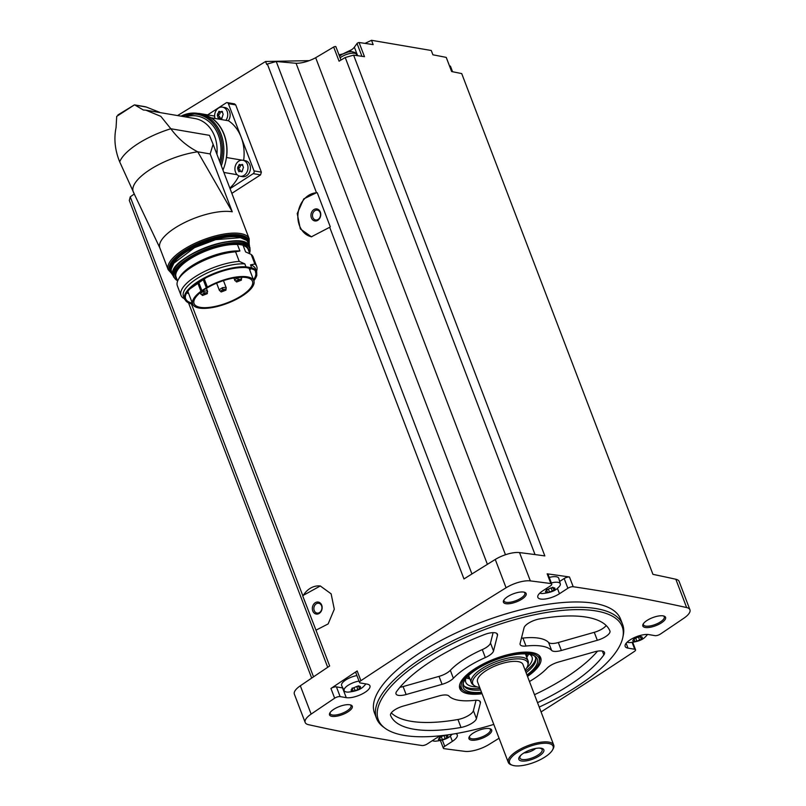 <?xml version="1.0" encoding="UTF-8"?>
<svg xmlns="http://www.w3.org/2000/svg" width="806" height="806" viewBox="0 0 806 806"><rect width="100%" height="100%" fill="white"/><g stroke="black" fill="none" stroke-linecap="round" stroke-linejoin="round"><path stroke-width="1.21" d="M230.053 188.654L253.215 173.643A2.025 1.622 -80.3 0 0 254.031 170.902L228.36 103.662A2.025 1.622 -80.3 0 0 227.211 102.634L234.536 103.883L235.705 104.911L261.376 172.152L260.55 174.892A2775.854 985.728 -20.9 0 0 231.846 193.359M177.562 115.57L265.577 61.498L266.695 64.43A2775.854 985.728 159.1 0 1 267.34 64.017L316.486 192.725L303.751 198.891L297.223 213.55L300.326 228.904L311.398 236.793L329.684 227.282L463.974 578.94A2775.854 985.728 159.1 0 1 495.267 559.465L506.077 587.775A2775.854 985.728 159.1 0 0 360.897 680.677A4.05 1.441 159.1 0 0 359.567 682.491A4.05 1.441 159.1 0 0 360.373 682.974L367.123 684.123A14.186 5.038 159.1 0 1 369.934 685.825A14.186 5.038 159.1 0 1 361.965 694.067A14.186 5.038 159.1 0 1 346.258 697.643L340.132 696.606A4.05 1.441 159.1 0 0 334.661 698.197A2775.854 985.728 159.1 0 0 311.136 714.106A19.253 6.831 159.1 0 0 305.172 722.468A19.253 6.831 159.1 0 0 308.466 724.675A2775.854 985.728 159.1 0 0 421.911 745.51A4.05 1.441 159.1 0 0 427.23 743.978L435.643 738.518A14.186 5.038 159.1 0 1 441.073 735.697M191.405 303.922L302.784 595.624L320.284 585.972L331.125 593.831L334.299 609.215L328.143 623.925L315.982 630.181L329.654 665.988A2775.854 985.728 159.1 0 0 300.326 685.795A19.253 6.831 159.1 0 0 294.361 694.157L305.172 722.468M359.567 682.491L355.849 672.758A4.05 1.441 159.1 0 1 357.179 670.945A2775.854 985.728 159.1 0 0 330.944 688.465L334.661 698.197M311.731 236.843A22.286 17.863 99.7 0 1 298.069 213.147A22.286 17.863 99.7 0 1 317.282 192.775L330.289 226.839L329.684 227.282M267.34 64.017L276.236 61.498L471.933 573.963M317.282 192.775L316.486 192.725M315.982 630.181L302.804 596.168A22.286 17.863 99.7 0 1 320.536 586.022M302.784 595.624L302.804 596.168M188.614 303.066L327.699 667.297M134.33 193.944L130.24 196.845L313.534 676.838M364.977 43.383L371.516 40.3L373.158 44.612A2775.854 985.728 159.1 0 0 359.073 42.517A1.521 0.544 159.1 0 0 357.048 43.484L354.368 47.171A12.161 4.312 159.1 0 1 347.416 52.148M276.236 61.498L296.064 63.281A18.236 6.478 159.1 0 0 315.67 57.72L333.664 47.03A1.521 0.544 159.1 0 1 335.88 46.698A1.521 0.544 159.1 0 1 335.8 47.01M338.963 54.778A12.161 4.312 159.1 0 0 342.913 53.871M493.786 724.413A130.532 46.355 -20.9 0 1 404.249 735.415A130.532 46.355 -20.9 0 1 384.905 728.13L383.203 726.851A131.7 46.768 -20.9 0 1 376.543 718.408L374.518 713.098A131.7 46.768 -20.9 0 1 480.87 622.433A131.7 46.768 -20.9 0 1 620.59 619.139L622.615 624.448A131.7 46.768 -20.9 0 1 623.28 635.168L622.857 637.264A130.532 46.355 -20.9 0 1 539.214 707.063M331.971 716.363A12.161 4.312 -20.9 0 1 329.815 713.048A12.161 4.312 -20.9 0 1 339.366 706.53A12.161 4.312 -20.9 0 1 350.832 705.018A12.161 4.312 -20.9 0 1 347.386 712.222A12.161 4.312 -20.9 0 1 331.971 716.363M471.379 740.15A12.161 4.312 -20.9 0 1 469.233 736.835A12.161 4.312 -20.9 0 1 478.784 730.317A12.161 4.312 -20.9 0 1 490.239 728.805A12.161 4.312 -20.9 0 1 486.794 736.009A12.161 4.312 -20.9 0 1 471.379 740.15M645.253 627.471A12.161 4.312 -20.9 0 1 643.107 624.156A12.161 4.312 -20.9 0 1 652.659 617.638A12.161 4.312 -20.9 0 1 664.124 616.127A12.161 4.312 -20.9 0 1 660.668 623.33A12.161 4.312 -20.9 0 1 645.253 627.471M505.846 603.684A12.161 4.312 -20.9 0 1 503.7 600.369A12.161 4.312 -20.9 0 1 513.251 593.851A12.161 4.312 -20.9 0 1 524.706 592.339A12.161 4.312 -20.9 0 1 521.26 599.543A12.161 4.312 -20.9 0 1 505.846 603.684M626.141 643.269L627.985 648.115A14.186 5.038 159.1 0 1 625.174 646.412A14.186 5.038 159.1 0 1 633.143 638.171A14.186 5.038 159.1 0 1 648.85 634.594L654.976 635.642A4.05 1.441 159.1 0 0 660.446 634.04A2775.854 985.728 159.1 0 0 683.972 618.131A19.253 6.831 159.1 0 0 689.936 609.769A19.253 6.831 159.1 0 0 686.641 607.563A2775.854 985.728 159.1 0 0 573.197 586.728A4.05 1.441 159.1 0 0 567.877 588.259L559.465 593.72A14.186 5.038 159.1 0 1 546.136 598.878A14.186 5.038 159.1 0 1 537.844 597.357A14.186 5.038 159.1 0 1 542.73 590.869L550.367 585.922A4.05 1.441 159.1 0 0 551.767 584.068A4.05 1.441 159.1 0 0 550.871 583.564A2775.854 985.728 159.1 0 0 530.338 580.894A19.253 6.831 159.1 0 0 506.077 587.775M442.373 740.13L444.741 746.316L452.378 741.369A14.186 5.038 159.1 0 0 457.264 734.891A14.186 5.038 159.1 0 0 455.884 733.601M444.741 746.316A4.05 1.441 159.1 0 0 443.34 748.17A4.05 1.441 159.1 0 0 444.237 748.673A2775.854 985.728 159.1 0 0 464.77 751.343A19.253 6.831 159.1 0 0 489.03 744.462A2775.854 985.728 159.1 0 0 499.065 738.246M541.068 711.91A2775.854 985.728 159.1 0 0 634.211 651.56A4.05 1.441 159.1 0 0 635.541 649.747A4.05 1.441 159.1 0 0 634.735 649.263L627.985 648.115M689.936 609.769L679.126 581.458A19.253 6.831 159.1 0 0 675.831 579.252A2775.854 985.728 159.1 0 0 652.951 574.356L461.717 73.588A2775.854 985.728 159.1 0 0 451.632 71.553L446.232 57.397A2775.854 985.728 159.1 0 0 432.913 54.808L431.27 50.496L371.516 40.3M535.033 554.578L345.23 57.518L353.612 55.14A2775.854 985.728 159.1 0 1 364.483 56.682L359.073 42.517M353.612 55.14L544.836 555.908A2775.854 985.728 159.1 0 0 519.527 552.584A19.253 6.831 159.1 0 0 495.267 559.465M559.646 581.458L564.16 578.537A4.05 1.441 159.1 0 1 569.479 576.995A2775.854 985.728 159.1 0 0 547.153 573.832L550.871 583.564M452.569 71.734L450.473 66.253A1.521 0.544 159.1 0 0 449.567 66.092M130.24 196.845L129.313 200.493L311.69 678.088M524.061 592.158A11.143 3.959 -20.9 0 1 524.857 593.025A11.143 3.959 -20.9 0 1 518.59 599.503A11.143 3.959 -20.9 0 1 506.249 602.314A11.143 3.959 -20.9 0 1 504.042 600.974A11.143 3.959 -20.9 0 1 504.052 599.795M663.469 615.945A11.143 3.959 -20.9 0 1 664.275 616.812A11.143 3.959 -20.9 0 1 657.998 623.29A11.143 3.959 -20.9 0 1 645.666 626.101A11.143 3.959 -20.9 0 1 643.45 624.761A11.143 3.959 -20.9 0 1 643.47 623.582M489.595 728.624A11.143 3.959 -20.9 0 1 490.391 729.49A11.143 3.959 -20.9 0 1 484.124 735.969A11.143 3.959 -20.9 0 1 471.792 738.78A11.143 3.959 -20.9 0 1 469.576 737.44A11.143 3.959 -20.9 0 1 469.586 736.261M350.177 704.837A11.143 3.959 -20.9 0 1 350.983 705.703A11.143 3.959 -20.9 0 1 344.716 712.182A11.143 3.959 -20.9 0 1 332.374 714.993A11.143 3.959 -20.9 0 1 330.158 713.653A11.143 3.959 -20.9 0 1 330.178 712.474M315.67 57.72L505.463 554.74M345.23 57.518L339.074 61.185L333.664 47.03M296.064 63.281L487.398 564.331M265.577 61.498L309.222 60.641M343.91 53.398L351.718 49.67M376.543 718.408A131.7 46.768 -20.9 0 1 482.895 627.733A131.7 46.768 -20.9 0 1 622.615 624.448M384.905 728.13A130.532 46.355 -20.9 0 1 483.721 629.899A130.532 46.355 -20.9 0 1 622.857 637.264M485.333 657.565A12.161 4.312 159.1 0 0 493.524 650.986L497.483 635.33A12.161 4.312 159.1 0 0 497.443 634.221A12.161 4.312 159.1 0 0 484.456 634.564A117.515 41.731 -20.9 0 0 396.653 691.457A12.161 4.312 159.1 0 0 396.018 693.906A12.161 4.312 159.1 0 0 406.123 694.53L442.071 684.334A12.161 4.312 159.1 0 0 453.365 678.279A56.732 20.15 -20.9 0 1 485.333 657.565L482.29 649.606A56.732 20.15 159.1 0 0 450.332 670.32L453.365 678.279M482.079 693.754A43.282 15.374 -20.9 0 1 468.417 693.825A43.282 15.374 -20.9 0 1 459.45 686.51A43.282 15.374 -20.9 0 1 494.773 658.834A43.282 15.374 -20.9 0 1 539.546 655.923A43.282 15.374 -20.9 0 1 527.507 676.405M390.598 715.446A117.515 41.731 159.1 0 0 460.992 727.455A12.161 4.312 159.1 0 0 476.447 718.609L480.406 702.953A12.161 4.312 159.1 0 0 480.366 701.845A12.161 4.312 159.1 0 0 474.522 700.364A56.732 20.15 159.1 0 1 448.892 695.991A12.161 4.312 159.1 0 0 439.139 695.91L403.191 706.106A12.161 4.312 159.1 0 0 390.588 715.406A12.161 4.312 159.1 0 0 390.598 715.446L390.578 715.375M529.461 681.523A56.732 20.15 159.1 0 0 547.143 668.114A12.161 4.312 159.1 0 1 558.447 662.058L594.395 651.863A12.161 4.312 159.1 0 1 604.5 652.487A12.161 4.312 159.1 0 1 603.855 654.935A117.515 41.731 159.1 0 1 537.531 702.661M551.616 650.402A56.732 20.15 159.1 0 0 525.986 646.029A12.161 4.312 159.1 0 1 520.142 644.548A12.161 4.312 159.1 0 1 520.112 643.44L524.061 627.783A12.161 4.312 159.1 0 1 539.516 618.937A117.515 41.731 159.1 0 1 609.91 630.947A12.161 4.312 159.1 0 1 609.93 630.987A12.161 4.312 159.1 0 1 597.317 640.286L561.369 650.482A12.161 4.312 159.1 0 1 551.616 650.402L548.574 642.442A56.732 20.15 159.1 0 0 522.943 638.07L525.986 646.029M481.807 693.039A41.539 14.75 -20.9 0 1 469.707 692.999A41.539 14.75 -20.9 0 1 463.551 690.671L462.07 689.573A42.547 15.113 -20.9 0 1 459.924 686.843L459.833 686.611A42.547 15.113 -20.9 0 1 459.531 685.483M538.801 655.207A42.547 15.113 -20.9 0 1 539.335 656.245L539.426 656.487A42.547 15.113 -20.9 0 1 539.637 659.953L539.274 661.766A41.539 14.75 -20.9 0 1 527.235 675.7M479.651 687.387A29.459 10.458 -20.9 0 1 478.593 687.236A29.459 10.458 -20.9 0 1 474.23 685.594L472.86 684.576A30.396 10.79 -20.9 0 1 471.319 682.622A30.396 10.79 -20.9 0 1 495.861 661.696A30.396 10.79 -20.9 0 1 528.111 660.94A30.396 10.79 -20.9 0 1 528.262 663.419L527.92 665.091A29.459 10.458 -20.9 0 1 525.079 670.038M474.23 685.594A29.459 10.458 -20.9 0 1 496.526 663.429A29.459 10.458 -20.9 0 1 527.92 665.091M512.324 765.216L511.155 764.793A24.311 8.634 -20.9 0 1 508.284 762.385L477.545 681.866A24.311 8.634 -20.9 0 1 497.181 665.131A24.311 8.634 -20.9 0 1 522.973 664.527L553.712 745.036A24.311 8.634 -20.9 0 1 553.178 748.754L552.594 749.842A23.303 8.272 -20.9 0 1 535.93 761.67A23.303 8.272 -20.9 0 1 514.198 765.7A23.303 8.272 -20.9 0 1 512.324 765.216A23.303 8.272 -20.9 0 1 528.383 746.86A23.303 8.272 -20.9 0 1 552.594 749.842M508.284 762.385A24.311 8.634 -20.9 0 1 527.92 745.641A24.311 8.634 -20.9 0 1 553.712 745.036M521.502 760.965A13.37 4.745 -20.9 0 1 520.817 755.272A13.37 4.745 -20.9 0 1 539.627 748.079A13.37 4.745 -20.9 0 1 540.06 755.373A13.37 4.745 -20.9 0 1 521.502 760.965M538.982 748.079A11.868 4.211 -20.9 0 1 541.541 748.845A11.868 4.211 -20.9 0 1 536.574 755.917A11.868 4.211 -20.9 0 1 522.318 759.494A11.868 4.211 -20.9 0 1 519.9 757.106A11.868 4.211 -20.9 0 1 521.301 754.839M535.678 748.442A8.513 3.022 -20.9 0 1 524.001 752.905M399.947 687.276A12.161 4.312 159.1 0 0 403.081 686.571L439.028 676.375A12.161 4.312 159.1 0 0 450.332 670.32M482.29 649.606A12.161 4.312 159.1 0 0 490.491 643.027L493.111 632.639M391.273 712.897A117.515 41.731 159.1 0 0 457.959 719.496A12.161 4.312 159.1 0 0 473.404 710.65L476.034 700.263M534.499 694.701A117.515 41.731 159.1 0 0 597.528 651.157M521.442 638.171A12.161 4.312 159.1 0 0 522.943 638.07M548.574 642.442A12.161 4.312 159.1 0 0 558.326 642.523L594.274 632.317A12.161 4.312 159.1 0 0 606.203 625.537M342.822 687.961A14.186 5.038 159.1 0 1 342.54 687.911L336.424 686.873A4.05 1.441 159.1 0 0 330.944 688.465M365.712 683.881A11.627 4.131 -20.9 0 1 363.909 686.097C361.148 689.332 355.889 691.347 348.111 692.122A11.627 4.131 -20.9 0 1 346.449 692.001A11.627 4.131 -20.9 0 1 344.192 690.732L341.673 685.624A12.161 4.312 -20.9 0 1 356.917 675.559M551.767 584.068L548.05 574.335A4.05 1.441 159.1 0 0 547.153 573.832M549.229 577.439A12.161 4.312 -20.9 0 1 558.78 578.355L560.311 583.856A11.627 4.131 -20.9 0 1 558.316 587.503C555.556 590.738 550.297 592.753 542.519 593.528A11.627 4.131 -20.9 0 1 540.856 593.407A11.627 4.131 -20.9 0 1 539.808 593.125M344.192 690.732A11.627 4.131 -20.9 0 1 348.091 685.322A11.627 4.131 -20.9 0 1 359.023 681.07M351.073 690.047L351.396 690.782L351.073 690.047L352.081 688.667L356.514 686.51L358.539 686.46L358.287 685.815M351.114 690.027L351.396 690.782L353.139 691.074L352.081 688.092M358.348 685.966L356.736 686.611L357.894 689.664L353.129 691.145M357.894 689.664L359.637 688.626M360.292 686.45L360.574 687.206L359.567 688.576L358.741 686.702M360.574 687.206L360.252 686.47L360.574 687.206M358.398 685.886L360.252 686.47M452.176 734.216A11.627 4.131 -20.9 0 1 451.229 735.153C448.468 738.397 443.209 740.402 435.431 741.188A11.627 4.131 -20.9 0 1 433.769 741.067A11.627 4.131 -20.9 0 1 432.389 740.633M439.411 737.158L440.469 740.14L438.716 739.837L438.393 739.102L441.073 736.654L443.834 735.576M445.496 735.173L444.056 735.677L445.214 738.719L440.449 740.2M445.214 738.719L446.957 737.681M447.612 735.515L447.904 736.271L446.887 737.641L446.061 735.757M447.904 736.271L447.572 735.525L447.904 736.271M445.829 735.233L447.572 735.525M647.389 634.453A11.627 4.131 -20.9 0 1 645.636 636.559C642.876 639.803 637.617 641.808 629.849 642.594A11.627 4.131 -20.9 0 1 628.176 642.473A11.627 4.131 -20.9 0 1 627.128 642.191M632.801 640.508L633.123 641.244L632.801 640.508L633.818 639.138L638.241 636.982L640.266 636.931L640.024 636.287M632.841 640.498L633.123 641.244L634.876 641.546L633.818 638.564M640.075 636.438L638.463 637.083L639.632 640.125L634.856 641.616M639.632 640.125L641.364 639.087M642.019 636.921L642.311 637.677L641.294 639.047L640.478 637.163M642.311 637.677L641.989 636.942L642.311 637.677M640.125 636.357L641.989 636.942M551.324 582.929A11.627 4.131 -20.9 0 1 559.596 582.909A11.627 4.131 -20.9 0 1 560.311 583.856M545.481 591.453L545.803 592.188L545.481 591.453L546.498 590.073L550.921 587.917L552.946 587.866L552.704 587.221M545.521 591.443L545.803 592.188L547.556 592.481L546.498 589.498M552.755 587.373L551.143 588.017L552.312 591.07L547.536 592.551M552.312 591.07L554.044 590.032M552.805 587.292L554.991 588.612L554.669 587.876L554.991 588.612L553.974 589.982L553.148 588.108M354.046 687.619A2.035 0.725 159.1 0 0 353.975 687.689L355.134 690.732M352.151 688.274L353.975 687.689M548.453 589.035A2.035 0.725 159.1 0 0 548.382 589.095L549.541 592.138M546.569 589.68L548.382 589.095M635.773 638.09A2.035 0.725 159.1 0 0 635.702 638.15L636.861 641.203M633.889 638.745L635.702 638.15M441.366 736.684A2.035 0.725 159.1 0 0 441.295 736.744L442.454 739.797M439.482 737.339L441.295 736.744M242.818 160.253L245.246 160.666A8.1 6.498 99.7 0 1 250.283 169.744A8.1 6.498 99.7 0 1 242.515 176.645L240.087 176.232A8.1 6.498 99.7 0 1 234.949 169.703A8.1 6.498 99.7 0 1 238.747 161.16A8.1 6.498 99.7 0 1 242.818 160.253A8.1 6.498 99.7 0 1 247.855 169.331A8.1 6.498 99.7 0 1 240.087 176.232M243.654 160.394A40.522 32.472 -80.3 0 0 241.196 137.282A40.522 32.472 -80.3 0 0 228.501 120.769L211.414 117.847A8.312 6.66 -80.3 0 1 211.293 118.008A40.32 32.311 99.7 0 0 201.087 113.938L198.095 113.424A40.32 32.311 99.7 0 1 221.358 165.875M229.851 188.12A40.522 32.472 -80.3 0 0 238.898 175.879M215.031 118.472A8.1 6.498 99.7 0 1 218.476 108.075A8.1 6.498 99.7 0 1 222.547 107.168L224.975 107.581A8.1 6.498 99.7 0 1 229.871 112.659A8.1 6.498 99.7 0 1 228.31 120.739M227.211 102.634A2.025 1.622 -80.3 0 0 226.194 102.856L207.636 114.885M239.886 171.134A0.846 0.675 -80.3 0 1 239.926 170.973A1.481 1.189 -80.3 0 0 239.201 169.089A0.846 0.675 -80.3 0 1 239.332 167.457L237.679 167.174L239.906 164.555L239.16 164.394M242.022 171.749L241.085 171.597L242.294 170.812L243.432 167.346L242.717 165.462L239.906 164.555L242.253 165.321A1.481 1.189 -80.3 0 0 242.777 165.26M242.294 164.384L241.639 164.615L242.757 164.807M242.243 171.456A1.481 1.189 -80.3 0 0 242.042 171.396L240.319 171.104L241.538 171.869M241.085 171.597L238.274 170.691L237.679 167.174M238.828 171.789L239.352 171.537M222.547 107.168A8.1 6.498 99.7 0 1 227.443 112.246A8.1 6.498 99.7 0 1 225.892 120.326M219.615 118.049A0.846 0.675 -80.3 0 1 219.655 117.888A1.481 1.189 -80.3 0 0 218.93 116.004A0.846 0.675 -80.3 0 1 219.061 114.371L217.408 114.089L219.635 111.48L218.889 111.309M221.751 118.673L220.814 118.512L222.023 117.726L223.161 114.261L222.446 112.377L219.635 111.48L221.982 112.236A1.481 1.189 -80.3 0 0 222.506 112.175M222.023 111.299L221.368 111.53L222.486 111.722M221.972 118.371A1.481 1.189 -80.3 0 0 221.771 118.321L220.048 118.019L221.267 118.784M220.814 118.512L218.003 117.605L217.408 114.089M218.557 118.704L219.081 118.462M239.332 167.457A1.481 1.189 -80.3 0 0 240.349 165.623L238.697 165.341M240.44 164.998A0.846 0.675 -80.3 0 0 240.349 165.623M219.061 114.371A1.481 1.189 -80.3 0 0 220.078 112.538L218.426 112.256M220.169 111.913A0.846 0.675 -80.3 0 0 220.078 112.538M211.414 117.847A40.522 32.472 -80.3 0 1 226.557 157.523A8.312 6.66 -80.3 0 0 226.395 157.543A40.32 32.311 99.7 0 1 222.96 170.076M226.395 157.543A40.32 32.311 -80.3 0 0 211.293 118.008M232.259 211.797A43.363 15.395 159.1 0 0 184.252 222.738A43.363 15.395 159.1 0 0 159.86 247.936A43.363 15.395 159.1 0 0 159.9 248.036L133.574 192.563A48.219 17.128 -20.9 0 1 150.531 169.3A48.219 17.128 -20.9 0 1 197.722 151.81L232.259 211.797L210.165 153.936L213.106 144.274L209.459 135.348L170.822 128.748C178.055 138.622 187.022 146.309 197.722 151.81L210.165 153.936M159.618 112.296L146.259 107.017L135.045 105.102L143.367 110.009L145.866 110.17L160.827 116.356L170.822 128.748A52.682 18.709 -20.9 0 0 119.701 161.875L133.937 193.148M119.701 161.875C114.966 150.218 113.757 138.793 116.064 127.61L116.709 116.366L134.28 104.982M197.883 113.394A40.522 32.472 -80.3 0 1 199.817 113.545A8.312 6.66 -80.3 0 0 199.817 113.717M199.817 113.545L214.648 116.074M226.557 157.523L242.143 160.182M223.867 172.454L237.186 174.721M146.259 107.017L144.445 106.714M135.045 105.102L134.431 104.881L135.045 105.102M246.162 252.137A38.597 13.702 -20.9 0 0 246.092 252.107A38.597 13.702 -20.9 0 0 245.608 251.946L243.14 245.487L244.52 245.397L235.795 243.906L237.438 244.51L239.906 250.978A38.597 13.702 -20.9 0 0 179.375 277.586L178.267 279.662A40.522 14.387 -20.9 0 1 235.584 251.804L239.906 250.978M246.092 252.107L251.22 254.474A40.522 14.387 -20.9 0 1 253.094 256.933L256.741 266.494A40.522 14.387 -20.9 0 1 256.51 271.269M251.22 254.474L254.867 264.025A40.522 14.387 -20.9 0 1 256.741 266.494M250.545 264.862A38.597 13.702 -20.9 0 1 255.583 268.861L256.701 271.783A38.597 13.702 -20.9 0 0 251.653 267.783L250.545 264.862L254.867 264.025M192.725 304.164L189.682 303.388M190.468 303.711L184.584 299.318A38.597 13.702 -20.9 0 1 204.22 277.959A38.597 13.702 -20.9 0 1 245.951 266.806L251.653 267.783M188.675 293.555A36.602 12.997 -20.9 0 1 186.71 292.91M250.837 268.418A36.602 12.997 -20.9 0 1 249.81 270.212M184.584 299.318L183.466 296.396A38.597 13.702 -20.9 0 1 203.102 275.037A38.597 13.702 -20.9 0 1 244.843 263.894L239.231 261.366L235.584 251.804M245.951 266.806L244.843 263.894M184.312 298.613L182.902 297.867A40.522 14.387 -20.9 0 1 181.028 295.409A40.522 14.387 -20.9 0 1 198.205 274.886A40.522 14.387 -20.9 0 1 239.231 261.366M181.028 295.409L177.38 285.848A40.522 14.387 -20.9 0 1 178.267 279.662M201.873 290.613A10.135 3.597 159.1 0 0 200.936 291.268A32.724 11.616 159.1 0 0 192.705 304.124A32.724 11.616 159.1 0 0 227.423 303.308A32.724 11.616 159.1 0 0 253.85 280.78A32.724 11.616 159.1 0 0 207.364 287.107A10.135 3.597 159.1 0 0 206.316 287.742L201.873 290.613L198.578 281.989M204.845 289.304A31.253 11.103 159.1 0 0 194.075 303.6A31.253 11.103 159.1 0 0 198.498 306.945A31.253 11.103 159.1 0 0 233.468 300.154A31.253 11.103 159.1 0 0 252.469 281.304A31.253 11.103 159.1 0 0 234.203 277.939A31.253 11.103 159.1 0 0 204.845 289.304M202.276 294.452A3.647 1.3 -20.9 0 1 201.49 294.422A3.647 1.3 -20.9 0 1 200.765 293.989A3.647 1.3 -20.9 0 1 203.706 291.48A3.647 1.3 -20.9 0 1 207.575 291.389A3.647 1.3 -20.9 0 1 206.759 292.739M202.628 295.449A2.841 1.008 -20.9 0 1 202.608 295.449A2.841 1.008 -20.9 0 1 202.729 294.039A2.841 1.008 -20.9 0 1 206.145 292.729A2.841 1.008 -20.9 0 1 207.182 293.706L202.608 295.449M220.945 290.946A3.647 1.3 -20.9 0 1 220.149 290.916A3.647 1.3 -20.9 0 1 219.423 290.482A3.647 1.3 -20.9 0 1 222.375 287.964A3.647 1.3 -20.9 0 1 226.244 287.873A3.647 1.3 -20.9 0 1 225.418 289.233M221.287 291.943A2.841 1.008 -20.9 0 1 221.267 291.943A2.841 1.008 -20.9 0 1 221.388 290.523A2.841 1.008 -20.9 0 1 224.803 289.223A2.841 1.008 -20.9 0 1 225.841 290.2L221.267 291.943M236.37 280.951A3.647 1.3 -20.9 0 1 235.574 280.921A3.647 1.3 -20.9 0 1 234.848 280.478A3.647 1.3 -20.9 0 1 237.8 277.969A3.647 1.3 -20.9 0 1 241.669 277.879A3.647 1.3 -20.9 0 1 240.843 279.239M236.712 281.949A2.841 1.008 -20.9 0 1 236.692 281.949A2.841 1.008 -20.9 0 1 236.813 280.528A2.841 1.008 -20.9 0 1 240.228 279.229A2.841 1.008 -20.9 0 1 241.266 280.206L236.722 281.949M315.217 602.757A6.075 4.866 99.7 0 1 322.128 608.208A6.075 4.866 99.7 0 1 314.38 613.225A6.075 4.866 99.7 0 1 315.217 602.757M316.224 603.825A4.977 3.99 99.7 0 1 318.723 603.261A4.977 3.99 99.7 0 1 321.826 608.842A4.977 3.99 99.7 0 1 317.05 613.084A4.977 3.99 99.7 0 1 313.887 609.064A4.977 3.99 99.7 0 1 316.224 603.825M313.826 209.641A6.075 4.866 99.7 0 1 320.738 215.091A6.075 4.866 99.7 0 1 312.99 220.109A6.075 4.866 99.7 0 1 313.826 209.641M314.834 210.709A4.977 3.99 99.7 0 1 317.342 210.144A4.977 3.99 99.7 0 1 320.435 215.726A4.977 3.99 99.7 0 1 315.66 219.967A4.977 3.99 99.7 0 1 312.496 215.958A4.977 3.99 99.7 0 1 314.834 210.709M481.514 692.263A39.665 14.085 -20.9 0 1 471.077 692.102A39.665 14.085 -20.9 0 1 462.997 684.113A39.665 14.085 -20.9 0 1 495.227 660.033A39.665 14.085 -20.9 0 1 535.305 656.507A39.665 14.085 -20.9 0 1 526.943 674.924M463.551 690.671A41.539 14.75 -20.9 0 1 494.995 659.419A41.539 14.75 -20.9 0 1 539.274 661.766M480.648 690.007A38.497 13.672 -20.9 0 1 471.268 689.775A38.497 13.672 -20.9 0 1 463.299 683.045M534.368 655.903A38.497 13.672 -20.9 0 1 526.076 672.657M466.755 687.437A39.514 14.034 -20.9 0 1 466.543 687.357A39.514 14.034 -20.9 0 1 464.135 686.158M535.819 658.784A39.514 14.034 -20.9 0 1 534.831 661.283A39.514 14.034 -20.9 0 1 534.721 661.474M480.074 688.505A39.151 13.904 -20.9 0 1 470.11 688.314A39.151 13.904 -20.9 0 1 466.956 687.508A39.151 13.904 -20.9 0 1 463.934 685.825M535.758 658.401A39.151 13.904 -20.9 0 1 534.62 661.676A39.151 13.904 -20.9 0 1 525.502 671.166M477.162 686.924A35.454 12.594 -20.9 0 1 472.83 686.561A35.454 12.594 -20.9 0 1 465.777 682.309A35.454 12.594 -20.9 0 1 465.787 678.702M529.623 654.321A35.454 12.594 -20.9 0 1 532.031 657.011A35.454 12.594 -20.9 0 1 526.62 668.043M469.908 678.924L469.908 678.924A35.454 12.594 -20.9 0 1 466.412 677.937M528.645 654.17A35.454 12.594 -20.9 0 1 526.701 657.243M469.566 678.017A31.756 11.274 -20.9 0 1 467.712 676.496M526.711 653.968A31.756 11.274 -20.9 0 1 526.348 656.336M459.924 686.843A42.547 15.113 -20.9 0 1 459.571 685.251M538.62 655.066A42.547 15.113 -20.9 0 1 539.426 656.487M300.326 685.795L311.136 714.106M357.179 670.945L360.897 680.677M519.527 552.584L530.338 580.894M569.479 576.995L573.197 586.728M675.831 579.252L686.641 607.563M403.081 686.571L406.123 694.53M439.028 676.375L442.071 684.334M490.491 643.027L493.524 650.986M496.738 633.375L497.483 635.33M457.959 719.496L460.992 727.455M473.404 710.65L476.447 718.609M479.661 700.998L480.406 702.953M602.384 651.087L603.855 654.935M594.274 632.317L597.317 640.286M558.326 642.523L561.369 650.482M336.424 686.873L340.132 696.606M342.54 687.911L346.258 697.643M450.302 735.938L452.378 741.369M632.146 642.473L634.735 649.263M557.389 588.279L559.465 593.72M564.16 578.537L567.877 588.259M357.622 55.705L354.368 47.171M361.944 56.309L357.048 43.484M340.112 57.78A10.135 3.597 -20.9 0 1 349.995 53.498A10.135 3.597 -20.9 0 1 356.564 54.465L357.008 55.614M450.977 69.779A10.135 3.597 -20.9 0 1 452.156 70.777L452.519 71.724M253.215 173.643L260.55 174.892M254.031 170.902L261.376 172.152M228.36 103.662L235.705 104.911M239.926 170.973L238.274 170.691M239.201 169.089L237.548 168.807M219.655 117.888L218.003 117.605M218.93 116.004L217.277 115.721M181.007 116.165A40.32 32.311 99.7 0 1 198.095 113.424L180.897 116.145M159.86 247.936L168.172 269.698A43.363 15.395 -20.9 0 1 203.183 239.845A43.363 15.395 -20.9 0 1 249.185 238.757L213.106 144.274M146.118 110.21L194.891 118.532A34.749 27.847 99.7 0 1 216.915 154.258M185.249 116.89A37.59 30.114 99.7 0 1 219.695 161.532M182.045 116.336A39.313 31.494 99.7 0 1 213.973 124.406A39.313 31.494 99.7 0 1 220.532 163.729M171.315 272.71A42.345 15.042 -20.9 0 1 203.656 241.065A42.345 15.042 -20.9 0 1 248.853 243.1M171.033 270.866A41.237 14.639 -20.9 0 1 203.797 241.437A41.237 14.639 -20.9 0 1 247.835 241.538M171.043 270.121L171.013 270.03A40.824 14.498 -20.9 0 1 203.978 241.921A40.824 14.498 -20.9 0 1 247.291 240.903L247.331 240.994M171.053 270.06A40.824 14.498 -20.9 0 1 204.18 242.455A40.824 14.498 -20.9 0 1 247.281 240.944M171.456 267.844A40.421 14.357 -20.9 0 1 204.371 242.938A40.421 14.357 -20.9 0 1 245.498 239.563M174.187 269.234A40.421 14.357 -20.9 0 1 206.064 247.371A40.421 14.357 -20.9 0 1 244.399 242.425M173.169 275.692A40.824 14.498 -20.9 0 1 206.145 247.583A40.824 14.498 -20.9 0 1 249.457 246.565C244.752 227.897 164.243 258.645 173.169 275.692L173.713 277.113A40.824 14.498 -20.9 0 1 206.689 249.004A40.824 14.498 -20.9 0 1 250.001 247.986L249.457 246.565M177.451 280.649A40.421 14.357 -20.9 0 1 206.87 249.487A40.421 14.357 -20.9 0 1 249.568 253.114M176.645 278.533A39 13.853 -20.9 0 1 192.06 257.084A39 13.853 -20.9 0 1 235.795 243.906M244.52 245.397A39 13.853 -20.9 0 1 248.762 250.988M243.14 245.487A38.597 13.702 -20.9 0 1 248.188 249.487L249.8 253.729M187.808 291.288L192.705 304.124A38.194 13.561 -20.9 0 1 192.684 304.104A38.194 13.561 -20.9 0 1 194.004 285.062A38.194 13.561 -20.9 0 1 240.198 267.421A38.194 13.561 -20.9 0 1 253.84 280.76M192.654 304.003A38.023 13.501 -20.9 0 1 194.165 285.022A38.023 13.501 -20.9 0 1 240.027 267.511A38.023 13.501 -20.9 0 1 253.799 280.649M192.312 303.106A37.408 13.289 -20.9 0 1 185.511 298.381C184.786 295.953 186.206 292.83 189.783 289.001L206.296 277.596C221.156 270.443 234.405 267.098 246.042 267.562C253.155 268.942 256.268 270.322 255.381 271.703A37.408 13.289 -20.9 0 1 253.457 279.763M188.02 291.853A36.008 12.785 -20.9 0 1 187.506 291.691M177.612 281.072L176.071 277.022A38.597 13.702 -20.9 0 1 195.707 255.663A38.597 13.702 -20.9 0 1 237.438 244.51M200.936 291.268L197.631 282.614M207.364 287.107L204.16 278.705M206.316 287.742L203.092 279.289M528.111 660.94L525.421 653.898M471.319 682.622L468.639 675.579M440.469 740.633L443.34 748.17M632.74 642.402L635.541 649.747M546.418 589.609L546.7 590.335M340.978 60.047L335.88 46.698M451.652 71.553L446.272 57.458M339.497 56.178L342.177 54.274L348.273 51.947L351.728 51.594L354.932 52.491L356.564 54.465M450.625 68.863L452.156 70.777M117.908 114.946L134.39 104.891M145.402 106.755L134.481 104.891M249.175 243.835L249.185 238.757M168.172 269.698L171.567 273.466M249.628 247.009L249.155 243.795L246.676 240.41L240.42 237.659L215.686 239.654L194.528 247.633L173.824 263.24L171.144 269.234L171.547 273.415L173.34 276.136M249.648 253.316L250.001 247.986M173.713 277.113L177.532 280.861M253.87 280.851L256.761 275.712L256.701 271.783M253.85 280.78L248.943 267.945M207.575 291.389L206.407 288.326M200.765 293.989L200.251 292.649M203.324 291.46L204.069 291.117M204.573 293.747L203.767 291.621L204.271 294.261L205.147 293.918M226.244 287.873L223.464 280.619M219.423 290.482L216.633 283.158M221.982 287.954L222.738 287.611M223.242 290.241L222.426 288.115L222.93 290.744L223.806 290.412M241.669 277.879L241.417 277.234M234.848 280.478L233.901 277.989M237.407 277.959L238.163 277.607M238.667 280.246L237.851 278.12L238.354 280.75L239.231 280.417"/></g></svg>
